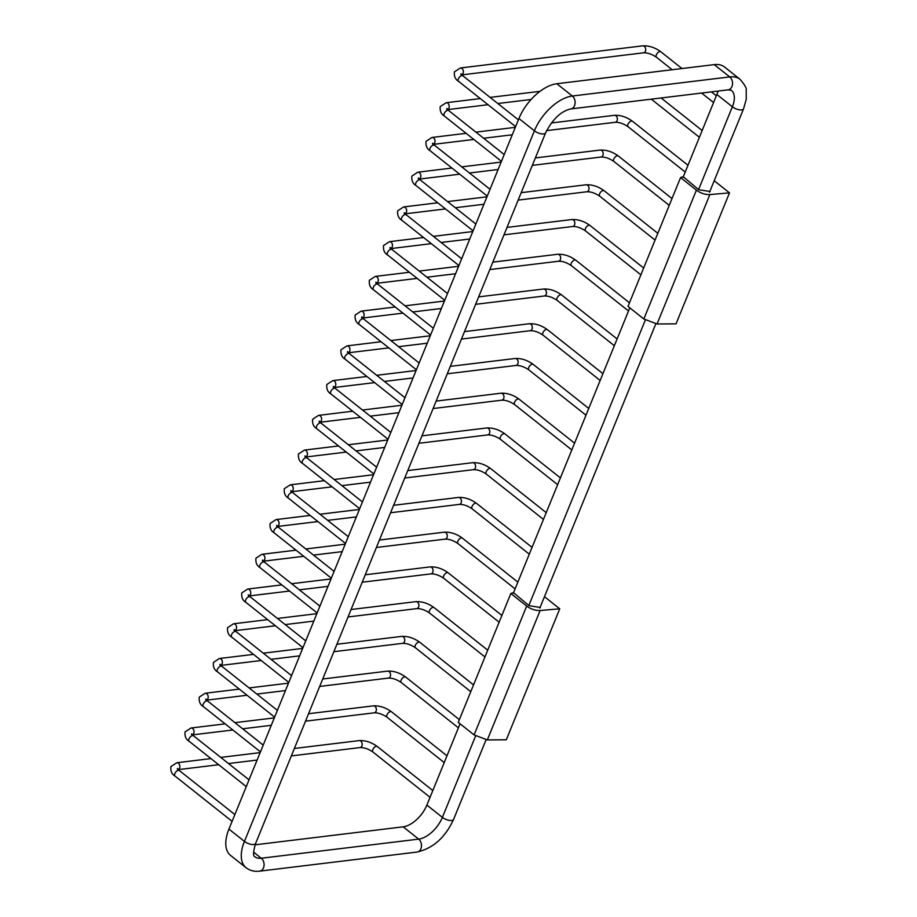 <?xml version="1.0" encoding="UTF-8"?>
<svg xmlns="http://www.w3.org/2000/svg" width="917" height="917" viewBox="0 0 917 917"><rect width="100%" height="100%" fill="white"/><g stroke="black" fill="none" stroke-linecap="round" stroke-linejoin="round"><path stroke-width="1.38" d="M683.291 176.775L698.8 189.75L710.102 191.504L710.159 190.656M682.535 176.866L680.574 177.577L627.996 306.416L643.837 318.978L657.053 323.988L709.861 194.576L729.496 192.868L714.205 180.741M709.861 194.576C705.184 194.736 700.703 193.258 696.416 190.14L643.837 318.978M680.574 177.577L696.416 190.14M729.496 192.868L676.035 323.85L657.053 323.988M513.543 592.726L529.052 605.69L540.354 607.455L540.422 606.596M512.798 592.806L510.838 593.517L458.259 722.355L474.1 734.918L487.317 739.927L540.124 610.527L559.748 608.808L544.469 596.68M540.124 610.527C535.436 610.688 530.954 609.197 526.679 606.08L474.1 734.918M510.838 593.517L526.679 606.08M559.748 608.808L506.299 739.79L487.317 739.927M714.228 64.626L729.737 76.913L572.323 96.021A37.471 20.094 128.4 0 0 534.416 130.81A7.015 2.831 -157.8 0 0 541.099 133.779A7.015 2.831 -157.8 0 0 545.581 132.896C552.619 119.164 560.998 111.186 570.741 108.94L728.155 89.832A7.015 5.204 -96.9 0 0 732.477 84.479A7.015 5.204 -96.9 0 0 729.737 76.913A37.471 20.094 128.4 0 1 740.053 79.309L724.556 67.021A37.471 20.094 128.4 0 0 714.228 64.626L556.814 83.734A37.471 20.094 128.4 0 0 518.919 118.522L228.929 829.106A37.471 20.094 128.4 0 0 230.591 855.435L246.088 867.734C250.043 870.68 254.571 871.815 259.683 871.15L417.097 852.042A7.015 5.204 83.1 0 0 421.419 846.678A7.015 5.204 83.1 0 0 418.679 839.124A23.441 12.563 128.4 0 0 442.384 817.368L475.591 735.984M683.073 177.29L716.865 94.485A23.441 12.563 128.4 0 0 718.045 91.058M255.098 844.809L403.182 826.825A23.441 12.563 128.4 0 0 426.886 805.069L460.059 723.788M513.337 593.23L629.796 307.837M253.55 852.111L261.265 858.232A23.441 12.563 128.4 0 1 254.811 856.73C252.943 856.18 253.207 851.767 255.602 843.48A7.015 2.831 -157.8 0 1 251.109 844.362A7.015 2.831 -157.8 0 1 244.438 841.393L534.416 130.81L518.919 118.522M246.088 867.734A37.471 20.094 128.4 0 1 244.438 841.393L228.929 829.106M570.741 108.94A7.015 5.204 -96.9 0 0 575.062 103.587A7.015 5.204 -96.9 0 0 572.323 96.021L556.814 83.734M403.182 826.825L418.679 839.124L261.265 858.232A7.015 5.204 83.1 0 1 264.016 865.797A7.015 5.204 83.1 0 1 259.683 871.15M698.582 189.578L732.374 106.785A23.441 12.563 128.4 0 0 731.33 90.313L728.155 89.832M716.865 94.485L732.374 106.785A7.015 2.831 22.2 0 0 739.045 109.753A7.015 2.831 22.2 0 0 743.538 108.871L746.255 99.345L746.209 89.958C746.759 88.319 744.707 84.777 740.053 79.309M528.834 605.518L645.339 320.044M426.886 805.069L442.384 817.368A7.015 2.831 22.2 0 0 449.066 820.337A7.015 2.831 22.2 0 0 453.56 819.454L486.033 739.87M672.172 69.726L656.48 57.29A3.508 1.88 -51.6 0 1 656.331 54.814A3.508 1.88 -51.6 0 1 660.848 51.788L681.973 68.534M656.48 57.29C651.895 54.16 647.585 52.67 643.539 52.819A3.508 2.602 -96.9 0 0 645.43 51.18A3.508 2.602 -96.9 0 0 645.236 47.501A3.508 2.602 -96.9 0 0 642.691 45.85C648.961 45.552 655.013 47.535 660.848 51.788M461.755 74.793A3.508 2.602 -96.9 0 0 463.085 73.314A3.508 2.602 -96.9 0 0 462.879 69.635A3.508 2.602 -96.9 0 0 460.334 67.984L642.691 45.85M460.907 74.518L460.999 73.75L462.89 75.813A3.508 1.88 128.4 0 0 458.374 78.851A3.508 1.88 128.4 0 0 458.534 81.315C455.313 79.424 453.938 76.271 454.408 71.87L460.334 67.984M447.588 109.536A3.508 2.602 -96.9 0 0 448.906 108.046A3.508 2.602 -96.9 0 0 448.711 104.366A3.508 2.602 -96.9 0 0 446.166 102.727L480.302 98.578M446.739 109.249L446.831 108.481L448.711 110.556A3.508 1.88 128.4 0 0 444.195 113.582A3.508 1.88 128.4 0 0 444.355 116.058C441.146 114.155 439.77 111.003 440.24 106.601L446.166 102.727M685.217 172.041L628.134 126.764A3.508 1.88 -51.6 0 1 627.973 124.288A3.508 1.88 -51.6 0 1 632.489 121.262L687.979 165.266M628.134 126.764C623.549 123.635 619.227 122.144 615.181 122.293A3.508 2.602 -96.9 0 0 617.084 120.654A3.508 2.602 -96.9 0 0 616.889 116.975A3.508 2.602 -96.9 0 0 614.344 115.324C620.614 115.038 626.666 117.009 632.489 121.262M433.409 144.267A3.508 2.602 -96.9 0 0 434.727 142.788A3.508 2.602 -96.9 0 0 434.532 139.109A3.508 2.602 -96.9 0 0 431.987 137.458L466.123 133.32M432.56 143.992L432.652 143.224L434.543 145.287A3.508 1.88 128.4 0 0 430.027 148.325A3.508 1.88 128.4 0 0 430.176 150.789C426.967 148.898 425.591 145.746 426.061 141.344L431.987 137.458M669.25 205.351L613.954 161.495A3.508 1.88 -51.6 0 1 613.805 159.031A3.508 1.88 -51.6 0 1 618.322 155.993L672.001 198.576M613.954 161.495C609.369 158.377 605.06 156.887 601.013 157.036A3.508 2.602 -96.9 0 0 602.905 155.386A3.508 2.602 -96.9 0 0 602.71 151.706A3.508 2.602 -96.9 0 0 600.165 150.067C606.435 149.769 612.487 151.752 618.322 155.993M419.229 179.01A3.508 2.602 -96.9 0 0 420.548 177.52A3.508 2.602 -96.9 0 0 420.353 173.852A3.508 2.602 -96.9 0 0 417.808 172.201L451.943 168.052M418.381 178.735L418.473 177.955L420.364 180.03A3.508 1.88 128.4 0 0 415.848 183.056A3.508 1.88 128.4 0 0 415.997 185.532C412.788 183.629 411.412 180.489 411.882 176.075L417.808 172.201M655.07 240.082L599.775 196.238A3.508 1.88 -51.6 0 1 599.626 193.774A3.508 1.88 -51.6 0 1 604.143 190.736L657.833 233.319M599.775 196.238C595.19 193.109 590.88 191.619 586.834 191.768A3.508 2.602 -96.9 0 0 588.725 190.128A3.508 2.602 -96.9 0 0 588.531 186.449A3.508 2.602 -96.9 0 0 585.986 184.798C592.256 184.512 598.308 186.483 604.143 190.736M405.062 213.741A3.508 2.602 -96.9 0 0 406.38 212.263A3.508 2.602 -96.9 0 0 406.174 208.583A3.508 2.602 -96.9 0 0 403.629 206.933L437.776 202.795M404.202 213.466L404.294 212.698L406.185 214.761A3.508 1.88 128.4 0 0 401.669 217.799A3.508 1.88 128.4 0 0 401.829 220.263C398.608 218.372 397.244 215.22 397.703 210.818L403.629 206.933M640.891 274.825L585.608 230.969A3.508 1.88 -51.6 0 1 585.447 228.505A3.508 1.88 -51.6 0 1 589.963 225.467L643.654 268.051M585.608 230.969C581.023 227.852 576.701 226.361 572.655 226.51A3.508 2.602 -96.9 0 0 574.558 224.86A3.508 2.602 -96.9 0 0 574.351 221.18A3.508 2.602 -96.9 0 0 571.807 219.541C578.088 219.243 584.14 221.226 589.963 225.467M390.883 248.484A3.508 2.602 -96.9 0 0 392.201 247.005A3.508 2.602 -96.9 0 0 392.006 243.326A3.508 2.602 -96.9 0 0 389.461 241.675L423.597 237.526M390.034 248.209L390.126 247.441L392.017 249.504A3.508 1.88 128.4 0 0 387.49 252.542A3.508 1.88 128.4 0 0 387.65 255.006C384.441 253.103 383.065 249.963 383.535 245.55L389.461 241.675M628.512 310.989L571.429 265.712A3.508 1.88 -51.6 0 1 571.268 263.248A3.508 1.88 -51.6 0 1 575.784 260.21L629.475 302.793M571.429 265.712C566.844 262.583 562.522 261.093 558.476 261.242A3.508 2.602 -96.9 0 0 560.379 259.603A3.508 2.602 -96.9 0 0 560.184 255.923A3.508 2.602 -96.9 0 0 557.639 254.273C563.909 253.986 569.961 255.958 575.784 260.21M376.704 283.215A3.508 2.602 -96.9 0 0 378.022 281.737A3.508 2.602 -96.9 0 0 377.827 278.057A3.508 2.602 -96.9 0 0 375.282 276.418L409.418 272.269M375.855 282.94L375.947 282.172L377.838 284.236A3.508 1.88 128.4 0 0 373.322 287.273A3.508 1.88 128.4 0 0 373.471 289.738C370.262 287.846 368.886 284.694 369.356 280.293L375.282 276.418M614.344 345.72L557.249 300.444A3.508 1.88 -51.6 0 1 557.1 297.979A3.508 1.88 -51.6 0 1 561.617 294.942L617.107 338.958M557.249 300.444C552.664 297.326 548.355 295.836 544.308 295.985A3.508 2.602 -96.9 0 0 546.2 294.334A3.508 2.602 -96.9 0 0 546.005 290.655A3.508 2.602 -96.9 0 0 543.46 289.015C549.73 288.717 555.782 290.7 561.617 294.942M362.524 317.958A3.508 2.602 -96.9 0 0 363.854 316.48A3.508 2.602 -96.9 0 0 363.648 312.8A3.508 2.602 -96.9 0 0 361.103 311.15L395.238 307.012M361.676 317.683L361.768 316.915L363.659 318.978A3.508 1.88 128.4 0 0 359.143 322.016A3.508 1.88 128.4 0 0 359.304 324.48C356.083 322.578 354.707 319.437 355.177 315.024L361.103 311.15M600.165 380.463L543.07 335.186A3.508 1.88 -51.6 0 1 542.921 332.722A3.508 1.88 -51.6 0 1 547.438 329.684L602.928 373.689M543.07 335.186C538.485 332.057 534.175 330.567 530.129 330.716A3.508 2.602 -96.9 0 0 532.032 329.077A3.508 2.602 -96.9 0 0 531.826 325.397A3.508 2.602 -96.9 0 0 529.281 323.747C535.551 323.46 541.603 325.432 547.438 329.684M348.357 352.69A3.508 2.602 -96.9 0 0 349.675 351.211A3.508 2.602 -96.9 0 0 349.48 347.532A3.508 2.602 -96.9 0 0 346.924 345.892L381.071 341.743M347.497 352.415L347.589 351.647L349.48 353.721A3.508 1.88 128.4 0 0 344.964 356.747A3.508 1.88 128.4 0 0 345.124 359.212C341.903 357.321 340.539 354.168 340.998 349.767L346.924 345.892M585.986 415.195L528.903 369.918A3.508 1.88 -51.6 0 1 528.742 367.453A3.508 1.88 -51.6 0 1 533.258 364.427L588.748 408.432M528.903 369.918C524.318 366.8 519.996 365.31 515.95 365.459A3.508 2.602 -96.9 0 0 517.853 363.808A3.508 2.602 -96.9 0 0 517.658 360.129A3.508 2.602 -96.9 0 0 515.102 358.49C521.383 358.192 527.435 360.175 533.258 364.427M334.178 387.433A3.508 2.602 -96.9 0 0 335.496 385.954A3.508 2.602 -96.9 0 0 335.301 382.274A3.508 2.602 -96.9 0 0 332.756 380.624L366.892 376.486M333.329 387.157L333.421 386.389L335.313 388.453A3.508 1.88 128.4 0 0 330.796 391.49A3.508 1.88 128.4 0 0 330.945 393.955C327.736 392.063 326.36 388.911 326.83 384.498L332.756 380.624M571.807 449.938L514.724 404.661A3.508 1.88 -51.6 0 1 514.563 402.196A3.508 1.88 -51.6 0 1 519.079 399.159L574.569 443.163M514.724 404.661C510.139 401.531 505.817 400.041 501.771 400.19A3.508 2.602 -96.9 0 0 503.674 398.551A3.508 2.602 -96.9 0 0 503.479 394.872A3.508 2.602 -96.9 0 0 500.934 393.221C507.204 392.935 513.256 394.906 519.079 399.159M319.999 422.164A3.508 2.602 -96.9 0 0 321.317 420.685A3.508 2.602 -96.9 0 0 321.122 417.006A3.508 2.602 -96.9 0 0 318.577 415.367L352.713 411.217M319.15 421.889L319.242 421.121L321.133 423.195A3.508 1.88 128.4 0 0 316.617 426.222A3.508 1.88 128.4 0 0 316.766 428.686C313.557 426.795 312.181 423.643 312.651 419.241L318.577 415.367M557.639 484.669L500.544 439.392A3.508 1.88 -51.6 0 1 500.395 436.928A3.508 1.88 -51.6 0 1 504.912 433.901L560.402 477.906M500.544 439.392C495.959 436.274 491.65 434.784 487.603 434.933A3.508 2.602 -96.9 0 0 489.495 433.282A3.508 2.602 -96.9 0 0 489.3 429.615A3.508 2.602 -96.9 0 0 486.755 427.964C493.025 427.666 499.077 429.649 504.912 433.901M305.82 456.907A3.508 2.602 -96.9 0 0 307.149 455.428A3.508 2.602 -96.9 0 0 306.943 451.749A3.508 2.602 -96.9 0 0 304.398 450.098L338.533 445.96M304.971 456.632L305.063 455.864L306.954 457.927A3.508 1.88 128.4 0 0 302.438 460.964A3.508 1.88 128.4 0 0 302.599 463.429C299.378 461.538 298.002 458.385 298.472 453.972L304.398 450.098M543.46 519.412L486.365 474.135A3.508 1.88 -51.6 0 1 486.216 471.67A3.508 1.88 -51.6 0 1 490.733 468.633L546.223 512.649M486.365 474.135C481.78 471.006 477.47 469.527 473.424 469.664A3.508 2.602 -96.9 0 0 475.327 468.025A3.508 2.602 -96.9 0 0 475.121 464.346A3.508 2.602 -96.9 0 0 472.576 462.695C478.846 462.409 484.898 464.38 490.733 468.633M291.652 491.638A3.508 2.602 -96.9 0 0 292.97 490.159A3.508 2.602 -96.9 0 0 292.775 486.48A3.508 2.602 -96.9 0 0 290.219 484.841L324.366 480.691M290.792 491.363L290.884 490.595L292.775 492.67A3.508 1.88 128.4 0 0 288.259 495.696A3.508 1.88 128.4 0 0 288.419 498.16C285.198 496.269 283.834 493.117 284.293 488.715L290.219 484.841M529.281 554.155L472.198 508.866A3.508 1.88 -51.6 0 1 472.037 506.402A3.508 1.88 -51.6 0 1 476.553 503.376L532.043 547.38M472.198 508.866C467.613 505.748 463.291 504.258 459.245 504.407A3.508 2.602 -96.9 0 0 461.148 502.768A3.508 2.602 -96.9 0 0 460.953 499.089A3.508 2.602 -96.9 0 0 458.397 497.438C464.678 497.14 470.73 499.123 476.553 503.376M277.473 526.381A3.508 2.602 -96.9 0 0 278.791 524.902A3.508 2.602 -96.9 0 0 278.596 521.223A3.508 2.602 -96.9 0 0 276.051 519.572L310.187 515.434M276.625 526.106L276.716 525.338L278.608 527.401A3.508 1.88 128.4 0 0 274.091 530.439A3.508 1.88 128.4 0 0 274.24 532.903C271.031 531.012 269.655 527.86 270.125 523.458L276.051 519.572M515.102 588.886L458.019 543.609A3.508 1.88 -51.6 0 1 457.858 541.145A3.508 1.88 -51.6 0 1 462.374 538.107L517.864 582.123M458.019 543.609C453.434 540.48 449.124 539.001 445.066 539.139A3.508 2.602 -96.9 0 0 446.969 537.5A3.508 2.602 -96.9 0 0 446.774 533.82A3.508 2.602 -96.9 0 0 444.229 532.181C450.499 531.883 456.551 533.866 462.374 538.107M263.294 561.124A3.508 2.602 -96.9 0 0 264.612 559.634A3.508 2.602 -96.9 0 0 264.417 555.954A3.508 2.602 -96.9 0 0 261.872 554.315L296.008 550.166M262.445 560.837L262.537 560.069L264.428 562.144A3.508 1.88 128.4 0 0 259.912 565.17A3.508 1.88 128.4 0 0 260.061 567.646C256.852 565.743 255.476 562.591 255.946 558.189L261.872 554.315M499.135 622.196L443.839 578.352A3.508 1.88 -51.6 0 1 443.69 575.876A3.508 1.88 -51.6 0 1 448.207 572.85L501.897 615.433M443.839 578.352C439.254 575.223 434.945 573.733 430.898 573.882A3.508 2.602 -96.9 0 0 432.79 572.242A3.508 2.602 -96.9 0 0 432.595 568.563A3.508 2.602 -96.9 0 0 430.05 566.912C436.32 566.614 442.372 568.597 448.207 572.85M249.115 595.855A3.508 2.602 -96.9 0 0 250.444 594.376A3.508 2.602 -96.9 0 0 250.238 590.697A3.508 2.602 -96.9 0 0 247.693 589.046L281.84 584.908M248.266 595.58L248.358 594.812L250.249 596.875A3.508 1.88 128.4 0 0 245.733 599.913A3.508 1.88 128.4 0 0 245.894 602.377C242.673 600.486 241.297 597.334 241.767 592.932L247.693 589.046M484.955 656.939L429.66 613.083A3.508 1.88 -51.6 0 1 429.511 610.619A3.508 1.88 -51.6 0 1 434.028 607.581L487.718 650.164M429.66 613.083C425.087 609.965 420.765 608.475 416.719 608.624A3.508 2.602 -96.9 0 0 418.622 606.974A3.508 2.602 -96.9 0 0 418.416 603.294A3.508 2.602 -96.9 0 0 415.871 601.655C422.141 601.357 428.193 603.34 434.028 607.581M234.947 630.598A3.508 2.602 -96.9 0 0 236.265 629.108A3.508 2.602 -96.9 0 0 236.07 625.44A3.508 2.602 -96.9 0 0 233.514 623.789L267.661 619.64M234.087 630.323L234.179 629.543L236.07 631.618A3.508 1.88 128.4 0 0 231.554 634.644A3.508 1.88 128.4 0 0 231.714 637.12C228.493 635.217 227.129 632.065 227.588 627.664L233.514 623.789M470.776 691.67L415.493 647.826A3.508 1.88 -51.6 0 1 415.332 645.35A3.508 1.88 -51.6 0 1 419.848 642.324L473.539 684.907M415.493 647.826C410.908 644.697 406.586 643.207 402.54 643.356A3.508 2.602 -96.9 0 0 404.443 641.717A3.508 2.602 -96.9 0 0 404.248 638.037A3.508 2.602 -96.9 0 0 401.692 636.387C407.973 636.1 414.025 638.072 419.848 642.324M220.768 665.329A3.508 2.602 -96.9 0 0 222.086 663.851A3.508 2.602 -96.9 0 0 221.891 660.171A3.508 2.602 -96.9 0 0 219.346 658.521L253.482 654.383M219.92 665.054L220.011 664.286L221.903 666.35A3.508 1.88 128.4 0 0 217.386 669.387A3.508 1.88 128.4 0 0 217.535 671.852C214.326 669.96 212.95 666.808 213.42 662.406L219.346 658.521M458.408 727.834L401.314 682.557A3.508 1.88 -51.6 0 1 401.153 680.093A3.508 1.88 -51.6 0 1 405.669 677.055L459.36 719.639M401.314 682.557C396.729 679.44 392.419 677.95 388.372 678.099A3.508 2.602 -96.9 0 0 390.264 676.448A3.508 2.602 -96.9 0 0 390.069 672.769A3.508 2.602 -96.9 0 0 387.524 671.129C393.794 670.831 399.846 672.814 405.669 677.055M206.589 700.072A3.508 2.602 -96.9 0 0 207.907 698.594A3.508 2.602 -96.9 0 0 207.712 694.914A3.508 2.602 -96.9 0 0 205.167 693.263L239.303 689.114M205.74 699.797L205.832 699.029L207.723 701.092A3.508 1.88 128.4 0 0 203.207 704.13A3.508 1.88 128.4 0 0 203.356 706.594C200.147 704.692 198.771 701.551 199.241 697.138L205.167 693.263M444.229 762.577L387.134 717.3A3.508 1.88 -51.6 0 1 386.985 714.836A3.508 1.88 -51.6 0 1 391.502 711.798L446.992 755.803M387.134 717.3C382.549 714.171 378.24 712.681 374.193 712.83A3.508 2.602 -96.9 0 0 376.085 711.191A3.508 2.602 -96.9 0 0 375.89 707.511A3.508 2.602 -96.9 0 0 373.345 705.861C379.615 705.574 385.667 707.546 391.502 711.798M192.41 734.804A3.508 2.602 -96.9 0 0 193.739 733.325A3.508 2.602 -96.9 0 0 193.533 729.645A3.508 2.602 -96.9 0 0 190.988 728.006L225.135 723.857M191.561 734.528L191.653 733.76L193.544 735.824A3.508 1.88 128.4 0 0 189.028 738.861A3.508 1.88 128.4 0 0 189.189 741.326C185.968 739.434 184.592 736.282 185.062 731.881L190.988 728.006M430.05 797.309L372.955 752.032A3.508 1.88 -51.6 0 1 372.806 749.567A3.508 1.88 -51.6 0 1 377.323 746.53L432.813 790.546M372.955 752.032C368.382 748.914 364.06 747.424 360.014 747.573A3.508 2.602 -96.9 0 0 361.917 745.922A3.508 2.602 -96.9 0 0 361.711 742.243A3.508 2.602 -96.9 0 0 359.166 740.604C365.447 740.306 371.488 742.289 377.323 746.53M178.242 769.546A3.508 2.602 -96.9 0 0 179.56 768.068A3.508 2.602 -96.9 0 0 179.365 764.388A3.508 2.602 -96.9 0 0 176.821 762.738L210.956 758.588M177.382 769.271L177.485 768.503L179.365 770.567A3.508 1.88 128.4 0 0 174.849 773.604A3.508 1.88 128.4 0 0 175.009 776.069C171.788 774.166 170.424 771.025 170.894 766.612L176.821 762.738M545.581 132.896L255.602 843.48M539.804 608.109L655.781 323.919M709.54 192.169L743.538 108.871M453.56 819.454C445.215 837.508 433.065 848.363 417.097 852.042M716.337 95.792L711.386 91.872M713.575 102.566L701.585 93.053M643.539 52.819L461.836 74.873M462.89 75.813L518.38 119.829M458.534 81.315L515.618 126.592M702.158 130.535L661.1 97.97M699.396 137.298L651.311 99.162M540.01 91.333L490.102 97.397M531.103 99.483L497.828 103.529M488.027 104.71L447.668 109.616M448.711 110.556L504.201 154.56M444.355 116.058L501.439 161.335M614.344 115.324L551.312 122.981M515.308 127.348L475.923 132.128M615.181 122.293L546.601 130.615M512.282 134.788L483.649 138.261M473.86 139.453L433.489 144.347M434.543 145.287L490.033 189.303M430.176 150.789L487.271 196.066M600.165 150.067L535.368 157.93M501.14 162.08L461.744 166.871M601.013 157.036L532.341 165.369M498.103 169.519L469.481 173.004M459.681 174.184L419.31 179.09M420.364 180.03L475.854 224.035M415.997 185.532L473.092 230.809M585.986 184.798L521.2 192.662M486.961 196.823L447.565 201.602M586.834 191.768L518.162 200.101M483.924 204.262L455.302 207.735M445.502 208.927L405.142 213.821M406.185 214.761L461.675 258.777M401.829 220.263L458.913 265.54M571.807 219.541L507.021 227.405M472.782 231.554L433.397 236.345M572.655 226.51L503.983 234.844M469.745 239.005L441.123 242.478M431.322 243.658L390.963 248.564M392.017 249.504L447.496 293.509M387.65 255.006L444.745 300.283M557.639 254.273L492.842 262.136M458.603 266.297L419.218 271.077M558.476 261.242L489.804 269.575M455.577 273.736L426.944 277.209M417.155 278.401L376.784 283.296M377.838 284.236L433.328 328.252M373.471 289.738L430.566 335.014M543.46 289.015L478.663 296.879M444.436 301.04L405.039 305.82M544.308 295.985L475.636 304.318M441.398 308.479L412.776 311.952M402.976 313.133L362.605 318.039M363.659 318.978L419.149 362.983M359.304 324.48L416.387 369.757M529.281 323.747L464.495 331.61M430.256 335.771L390.86 340.551M530.129 330.716L461.457 339.061M427.219 343.21L398.597 346.683M388.797 347.875L348.437 352.781M349.48 353.721L404.97 397.726M345.124 359.212L402.208 404.489M515.102 358.49L450.316 366.353M416.077 370.514L376.692 375.294M515.95 365.459L447.278 373.792M413.04 377.953L384.418 381.426M374.629 382.618L334.258 387.513M335.313 388.453L390.802 432.457M330.945 393.955L388.04 439.232M500.934 393.221L436.137 401.096M401.898 405.245L362.513 410.025M501.771 400.19L433.099 408.535M398.872 412.684L370.239 416.158M360.45 417.35L320.079 422.256M321.133 423.195L376.623 467.2M316.766 428.686L373.861 473.963M486.755 427.964L421.969 435.827M387.731 439.988L348.334 444.768M487.603 434.933L418.931 443.266M384.693 447.427L356.071 450.9M346.271 452.092L305.9 456.987M306.954 457.927L362.444 501.931M302.599 463.429L359.682 508.706M472.576 462.695L407.79 470.57M373.551 474.719L334.155 479.499M473.424 469.664L404.752 478.009M370.514 482.159L341.892 485.632M332.092 486.824L291.732 491.73M292.775 492.67L348.265 536.674M288.419 498.16L345.503 543.449M458.397 497.438L393.611 505.301M359.372 509.462L319.987 514.242M459.245 504.407L390.573 512.741M356.335 516.901L327.713 520.375M317.924 521.567L277.553 526.461M278.608 527.401L334.097 571.417M274.24 532.903L331.335 578.18M444.229 532.181L379.432 540.044M345.205 544.194L305.808 548.985M445.066 539.139L376.394 547.483M342.167 551.633L313.534 555.106M303.745 556.298L263.374 561.204M264.428 562.144L319.918 606.148M260.061 567.646L317.156 612.923M430.05 566.912L365.264 574.776M331.026 578.936L291.629 583.716M430.898 573.882L362.226 582.215M327.988 586.376L299.366 589.849M289.566 591.041L249.195 595.935M250.249 596.875L305.739 640.891M245.894 602.377L302.977 647.654M415.871 601.655L351.085 609.518M316.846 613.668L277.45 618.459M416.719 608.624L348.047 616.958M313.809 621.107L285.187 624.592M275.387 625.772L235.027 630.678M236.07 631.618L291.56 675.623M231.714 637.12L288.798 682.397M401.692 636.387L336.906 644.25M302.667 648.411L263.282 653.191M402.54 643.356L333.868 651.689M299.63 655.85L271.008 659.323M261.219 660.515L220.848 665.41M221.903 666.35L277.392 710.366M217.535 671.852L274.63 717.128M387.524 671.129L322.727 678.993M288.5 683.142L249.103 687.933M388.372 678.099L319.689 686.432M285.462 690.581L256.84 694.066M247.04 695.246L206.669 700.152M207.723 701.092L263.213 745.097M203.356 706.594L260.451 751.871M373.345 705.861L308.559 713.724M274.321 717.885L234.924 722.665M374.193 712.83L305.521 721.163M271.283 725.324L242.661 728.797M232.861 729.989L192.49 734.884M193.544 735.824L249.034 779.84M189.189 741.326L246.272 786.603M359.166 740.604L294.38 748.467M260.141 752.628L220.756 757.408M360.014 747.573L291.342 755.906M257.104 760.067L228.482 763.54M218.682 764.721L178.322 769.627M179.365 770.567L234.855 814.571M175.009 776.069L232.093 821.345"/></g></svg>
